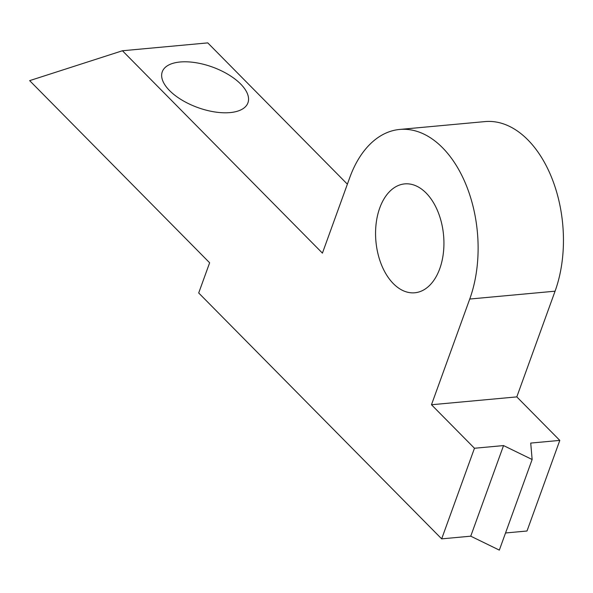 <?xml version="1.0" encoding="UTF-8"?>
<svg xmlns="http://www.w3.org/2000/svg" width="593" height="593" viewBox="0 0 593 593"><rect width="100%" height="100%" fill="white"/><g stroke="black" fill="none" stroke-linecap="round" stroke-linejoin="round"><path stroke-width="0.89" d="M532.136 459.508L499.336 550.111L470.746 536.183L441.674 538.859L474.467 448.256L503.546 445.58L532.136 459.508L530.728 443.075L559.799 440.399L527.007 531.002L505.54 532.981M470.746 536.183L503.546 445.58M516.807 396.887L431.474 404.745L469.738 299.042A109.349 67.921 -95.3 0 0 465.831 184.253A109.349 67.921 -95.3 0 0 399.712 129.444L485.044 121.587A109.349 67.921 84.7 0 1 551.164 176.395A109.349 67.921 84.7 0 1 555.07 291.185L516.807 396.887L559.799 440.399M474.467 448.256L431.474 404.745M180.109 61.998A45.557 21.541 -160.1 0 1 228.327 74.555A45.557 21.541 -160.1 0 1 247.941 102.804A45.557 21.541 -160.1 0 1 197.773 107.548A45.557 21.541 -160.1 0 1 162.26 71.79A45.557 21.541 -160.1 0 1 180.109 61.998M379.75 207.98A54.675 33.957 84.7 0 1 404.73 183.889A54.675 33.957 84.7 0 1 443.564 235.221A54.675 33.957 84.7 0 1 414.759 292.779A54.675 33.957 84.7 0 1 381.699 265.368A54.675 33.957 84.7 0 1 379.75 207.98M399.712 129.444A109.349 67.921 -95.3 0 0 349.751 177.618L322.422 253.122L122.44 50.753L207.772 42.889L347.379 184.171M122.44 50.753L29.65 80.641L209.633 262.781L198.699 292.979L441.674 538.859M555.07 291.185L469.738 299.042"/></g></svg>
